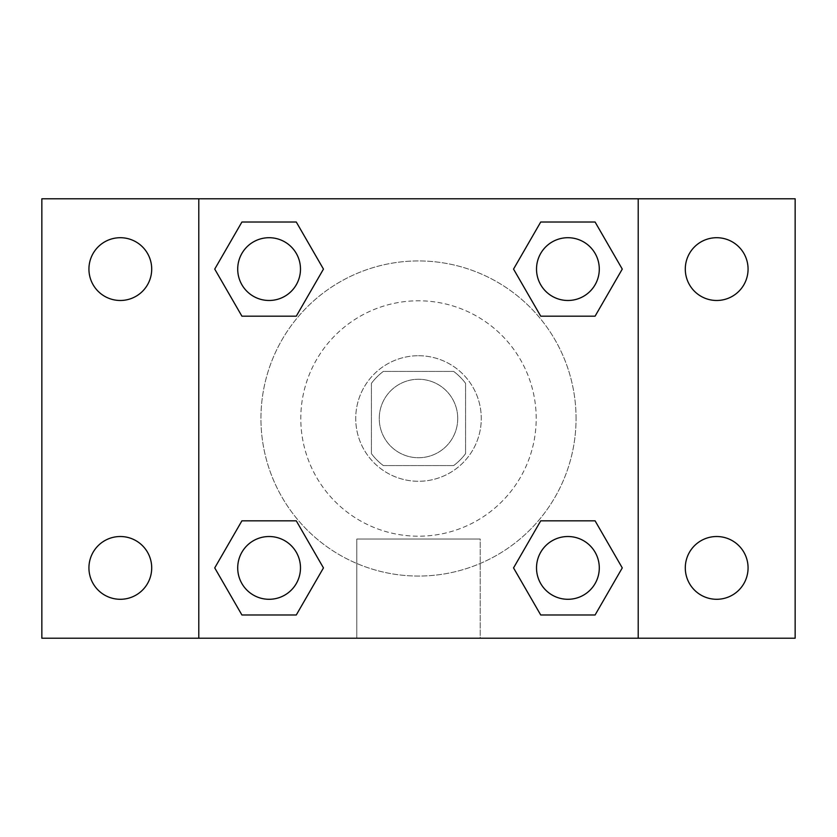 <?xml version="1.0" encoding="UTF-8"?>
<svg xmlns="http://www.w3.org/2000/svg" width="837" height="837" viewBox="0 0 837 837"><rect width="100%" height="100%" fill="white"/><g stroke="black" fill="none" stroke-linecap="round" stroke-linejoin="round"><path stroke-width="0.63" stroke-dasharray="4.18 3.14" d="M457.734 418.5A39.234 39.234 0 0 0 398.883 384.518A39.234 39.234 0 0 0 398.883 452.482A39.234 39.234 0 0 0 457.734 418.5A39.234 39.234 0 0 0 398.883 384.518A39.234 39.234 0 0 0 398.883 452.482A39.234 39.234 0 0 0 457.734 418.5M453.654 465.581L383.346 465.581A58.757 58.757 0 0 1 371.419 453.654L371.419 383.346A58.757 58.757 0 0 1 383.346 371.419L453.654 371.419A58.757 58.757 0 0 1 465.581 383.346L465.581 453.654A58.757 58.757 0 0 1 453.654 465.581L383.346 465.581A58.757 58.757 0 0 1 371.419 453.654L371.419 383.346A58.757 58.757 0 0 1 383.346 371.419L453.654 371.419A58.757 58.757 0 0 1 465.581 383.346L465.581 453.654A58.757 58.757 0 0 1 453.654 465.581M418.5 355.725A62.775 62.775 0 0 1 472.863 449.887A62.775 62.775 0 0 1 364.137 449.887A62.775 62.775 0 0 1 418.5 355.725A62.775 62.775 0 0 0 355.725 418.5A62.775 62.775 0 0 0 418.5 481.275A62.775 62.775 0 0 0 481.275 418.5A62.775 62.775 0 0 0 418.5 355.725M536.203 418.5A117.703 117.703 0 0 0 359.648 316.564A117.703 117.703 0 0 0 359.648 520.436A117.703 117.703 0 0 0 536.203 418.5A117.703 117.703 0 0 0 359.648 316.564A117.703 117.703 0 0 0 359.648 520.436A117.703 117.703 0 0 0 536.203 418.5M120.319 599.292A31.387 31.387 0 0 0 147.5 552.211A31.387 31.387 0 0 0 93.137 552.211A31.387 31.387 0 0 0 120.319 599.292M716.681 599.292A31.387 31.387 0 0 0 743.863 552.211A31.387 31.387 0 0 0 689.5 552.211A31.387 31.387 0 0 0 716.681 599.292M716.681 300.483A31.387 31.387 0 0 0 743.863 253.402A31.387 31.387 0 0 0 689.5 253.402A31.387 31.387 0 0 0 716.681 300.483M120.319 300.483A31.387 31.387 0 0 0 147.5 253.402A31.387 31.387 0 0 0 93.137 253.402A31.387 31.387 0 0 0 120.319 300.483M41.85 198.787L795.15 198.787L795.15 638.212L41.85 638.212L41.85 198.787M198.787 198.787L638.212 198.787L638.212 638.212L198.787 638.212L198.787 198.787L638.212 198.787L638.212 638.212L198.787 638.212L198.787 198.787L198.787 638.212M445.964 198.787L391.036 198.808L445.964 198.787M480.218 638.212L356.782 638.212L480.218 638.212L356.782 638.212L480.218 638.212L480.218 539.028L356.782 539.028L480.218 539.028L356.782 539.028L480.218 539.028L480.218 638.212M576.065 418.5A157.565 157.565 0 0 0 339.717 282.048A157.565 157.565 0 0 0 339.717 554.952A157.565 157.565 0 0 0 576.065 418.5A157.565 157.565 0 0 0 339.717 282.048A157.565 157.565 0 0 0 339.717 554.952A157.565 157.565 0 0 0 576.065 418.5M300.483 567.904A31.387 31.387 0 0 0 253.402 540.723A31.387 31.387 0 0 0 253.402 595.086A31.387 31.387 0 0 0 300.483 567.904A31.387 31.387 0 0 0 253.402 540.723A31.387 31.387 0 0 0 253.402 595.086A31.387 31.387 0 0 0 300.483 567.904A31.387 31.387 0 0 0 253.402 540.723A31.387 31.387 0 0 0 253.402 595.086A31.387 31.387 0 0 0 300.483 567.904M599.292 269.095A31.387 31.387 0 0 0 552.211 241.914A31.387 31.387 0 0 0 552.211 296.277A31.387 31.387 0 0 0 599.292 269.095A31.387 31.387 0 0 0 552.211 241.914A31.387 31.387 0 0 0 552.211 296.277A31.387 31.387 0 0 0 599.292 269.095A31.387 31.387 0 0 0 552.211 241.914A31.387 31.387 0 0 0 552.211 296.277A31.387 31.387 0 0 0 599.292 269.095M300.483 269.095A31.387 31.387 0 0 0 253.402 241.914A31.387 31.387 0 0 0 253.402 296.277A31.387 31.387 0 0 0 300.483 269.095A31.387 31.387 0 0 0 253.402 241.914A31.387 31.387 0 0 0 253.402 296.277A31.387 31.387 0 0 0 300.483 269.095A31.387 31.387 0 0 0 253.402 241.914A31.387 31.387 0 0 0 253.402 296.277A31.387 31.387 0 0 0 300.483 269.095M536.517 567.904A31.387 31.387 0 0 1 583.598 540.723A31.387 31.387 0 0 1 583.598 595.086A31.387 31.387 0 0 1 536.517 567.904A31.387 31.387 0 0 1 583.598 540.723A31.387 31.387 0 0 1 583.598 595.086A31.387 31.387 0 0 1 536.517 567.904M198.787 481.275L198.787 453.811L198.808 481.275M638.212 481.275L638.212 453.811L638.192 481.275M638.212 198.787L638.212 638.212M241.914 614.986L214.732 567.904L241.914 520.823L214.732 567.904L241.914 614.986M296.277 520.823L323.459 567.904L296.277 614.986L323.459 567.904L296.277 520.823M540.723 316.177L513.541 269.095L540.723 222.014L513.541 269.095L540.723 316.177M595.086 222.014L622.268 269.095L595.086 316.177L622.268 269.095L595.086 222.014M241.914 316.177L214.732 269.095L241.914 222.014L214.732 269.095L241.914 316.177M296.277 222.014L323.459 269.095L296.277 316.177L323.459 269.095L296.277 222.014M540.723 614.986L513.541 567.904L540.723 520.823L513.541 567.904L540.723 614.986M595.086 520.823L622.268 567.904L595.086 614.986L622.268 567.904L595.086 520.823M599.292 567.904A31.387 31.387 0 0 0 552.211 540.723A31.387 31.387 0 0 0 552.211 595.086A31.387 31.387 0 0 0 599.292 567.904M356.782 539.028L356.782 638.212L356.782 539.028"/><path stroke-width="1.26" d="M41.85 198.787L795.15 198.787L795.15 638.212L41.85 638.212L41.85 198.787M716.681 237.708A31.387 31.387 0 0 1 748.069 269.095A31.387 31.387 0 0 1 716.681 300.483A31.387 31.387 0 0 1 685.294 269.095A31.387 31.387 0 0 1 716.681 237.708M716.681 536.517A31.387 31.387 0 0 1 748.069 567.904A31.387 31.387 0 0 1 716.681 599.292A31.387 31.387 0 0 1 685.294 567.904A31.387 31.387 0 0 1 716.681 536.517M120.319 536.517A31.387 31.387 0 0 1 151.706 567.904A31.387 31.387 0 0 1 120.319 599.292A31.387 31.387 0 0 1 88.931 567.904A31.387 31.387 0 0 1 120.319 536.517M120.319 237.708A31.387 31.387 0 0 1 151.706 269.095A31.387 31.387 0 0 1 120.319 300.483A31.387 31.387 0 0 1 88.931 269.095A31.387 31.387 0 0 1 120.319 237.708M241.914 520.823L296.277 520.823L323.459 567.904L296.277 614.986L241.914 614.986L214.732 567.904L241.914 520.823L296.277 520.823L241.914 520.823M540.723 222.014L595.086 222.014L622.268 269.095L595.086 316.177L540.723 316.177L513.541 269.095L540.723 222.014L595.086 222.014L540.723 222.014M198.787 638.212L198.787 198.787M638.212 198.787L638.212 638.212M241.914 222.014L296.277 222.014L323.459 269.095L296.277 316.177L241.914 316.177L214.732 269.095L241.914 222.014L296.277 222.014L241.914 222.014M540.723 520.823L595.086 520.823L622.268 567.904L595.086 614.986L540.723 614.986L513.541 567.904L540.723 520.823L595.086 520.823L540.723 520.823M595.086 614.986L540.723 614.986L595.086 614.986M599.292 567.904A31.387 31.387 0 0 0 552.211 540.723A31.387 31.387 0 0 0 552.211 595.086A31.387 31.387 0 0 0 599.292 567.904M296.277 614.986L241.914 614.986L296.277 614.986M300.483 567.904A31.387 31.387 0 0 0 253.402 540.723A31.387 31.387 0 0 0 253.402 595.086A31.387 31.387 0 0 0 300.483 567.904M595.086 316.177L540.723 316.177L595.086 316.177M599.292 269.095A31.387 31.387 0 0 0 552.211 241.914A31.387 31.387 0 0 0 552.211 296.277A31.387 31.387 0 0 0 599.292 269.095M296.277 316.177L241.914 316.177L296.277 316.177M300.483 269.095A31.387 31.387 0 0 0 253.402 241.914A31.387 31.387 0 0 0 253.402 296.277A31.387 31.387 0 0 0 300.483 269.095"/></g></svg>
